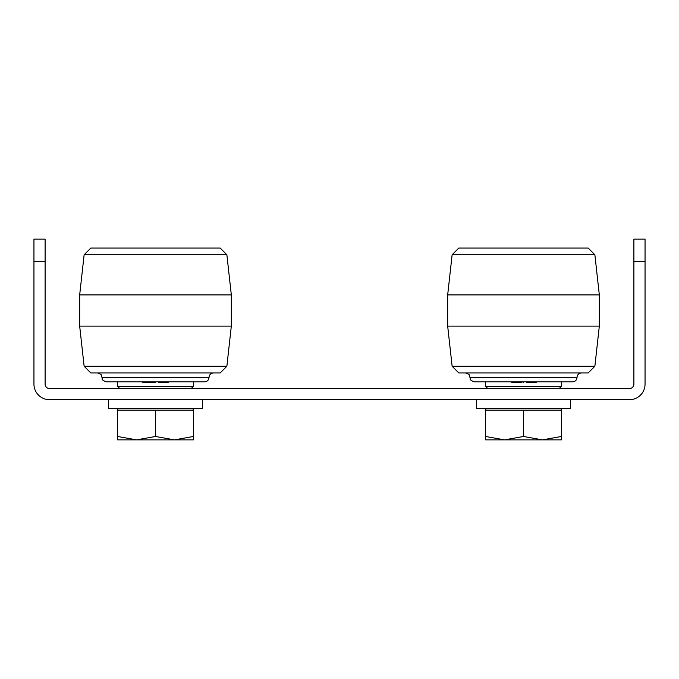 <?xml version="1.0" encoding="UTF-8"?>
<svg xmlns="http://www.w3.org/2000/svg" width="679" height="679" viewBox="0 0 679 679"><rect width="100%" height="100%" fill="white"/><g stroke="black" fill="none" stroke-linecap="round" stroke-linejoin="round"><path stroke-width="1.02" d="M158.547 382.319L162.12 382.319L162.12 381.878M526.539 382.319L530.121 382.319L530.121 381.878M191.189 388.566L193.43 386.334L117.569 386.334L117.535 381.878M193.43 386.334L193.464 381.878M559.182 388.566L561.431 386.334L485.57 386.334L485.536 381.878M561.431 386.334L561.465 381.878M530.121 382.319L536.206 382.319L536.206 381.878M581.487 372.958C578.78 373.221 577.294 374.706 577.023 377.414C576.76 380.121 575.274 381.615 572.567 381.878L474.434 381.878C468.332 379.756 470.827 378.738 469.97 377.414C469.113 376.098 471.608 375.08 465.514 372.958M645.05 239.135L645.05 384.102A15.609 15.609 0 0 1 629.441 399.719L49.559 399.719A15.609 15.609 0 0 1 33.95 384.102L33.95 239.135L45.103 239.135L45.103 384.102A4.464 4.464 0 0 0 49.559 388.566L629.441 388.566A4.464 4.464 0 0 0 633.897 384.102L633.897 239.135L645.05 239.135M561.414 436.478L561.414 439.865L542.453 439.865L561.414 436.478L561.414 410.124L485.587 410.124L485.587 436.478L504.539 439.865L485.587 439.865L485.587 436.478M542.453 439.865L504.539 439.865L523.501 436.478L542.453 439.865M523.501 410.124L523.501 436.478M476.666 399.719L476.666 408.639L570.335 408.639L570.335 399.719M193.413 436.478L193.413 439.865L174.461 439.865L193.413 436.478L193.413 410.124L117.586 410.124L117.586 436.478L136.547 439.865L117.586 439.865L117.586 436.478M174.461 439.865L136.547 439.865L155.499 436.478L174.461 439.865M155.499 410.124L155.499 436.478M108.665 399.719L108.665 408.639L202.334 408.639L202.334 399.719M162.12 382.319L168.205 382.319L168.205 381.878M142.794 381.878L142.794 382.319L154.736 382.319L154.736 381.878M153.454 382.319L153.454 381.878M151.731 382.319L151.731 381.878M149.669 382.319L149.669 381.878M144.126 382.319L144.126 381.878M209.03 377.414L101.977 377.414C102.826 378.738 100.339 379.756 106.433 381.878L204.566 381.878C207.273 381.615 208.767 380.121 209.03 377.414C209.293 374.706 210.779 373.221 213.486 372.958M226.871 254.752L220.183 248.056L90.825 248.056L84.128 254.752L79.672 294.898L231.327 294.898L226.871 254.752L84.128 254.752M226.871 366.261L84.128 366.261L90.825 372.958L220.183 372.958L226.871 366.261L231.327 326.115L231.327 294.898M231.327 326.115L79.672 326.115L79.672 294.898M452.129 366.261L594.872 366.261L588.175 372.958L458.817 372.958L452.129 366.261L447.673 326.115L447.673 294.898L599.328 294.898L599.328 326.115L447.673 326.115M594.872 366.261L599.328 326.115M452.129 254.752L458.817 248.056L588.175 248.056L594.872 254.752L452.129 254.752L447.673 294.898M594.872 254.752L599.328 294.898M512.127 381.878L512.127 382.319L510.795 381.878M512.127 382.319L517.67 382.319L517.67 381.878M517.67 382.319L519.732 382.319L519.732 381.878M519.732 382.319L521.455 382.319L521.455 381.878M521.455 382.319L522.737 381.878M159.752 382.319L159.752 381.878M527.753 382.319L527.753 381.878M577.023 377.414L469.97 377.414M645.05 261.44L633.897 261.44M45.103 261.44L33.95 261.44M155.304 381.878L155.304 382.319M523.305 381.878L523.305 382.319M485.808 408.639L485.808 410.124M561.194 408.639L561.194 410.124M117.807 408.639L117.807 410.124M193.192 408.639L193.192 410.124M119.818 388.566L117.569 386.334M101.977 377.414C101.12 376.098 103.615 375.08 97.513 372.958M84.128 366.261L79.672 326.115M487.811 388.566L485.57 386.334"/></g></svg>
